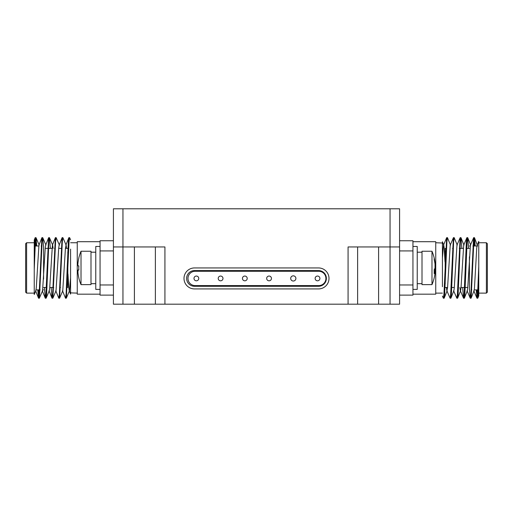 <?xml version="1.0" encoding="UTF-8"?>
<svg xmlns="http://www.w3.org/2000/svg" width="513" height="513" viewBox="0 0 513 513"><rect width="100%" height="100%" fill="white"/><g stroke="black" fill="none" stroke-linecap="round" stroke-linejoin="round"><path stroke-width="0.77" d="M399.589 246.952L390.047 246.952L390.047 208.791L399.589 208.791L399.589 304.19L390.047 304.19L390.047 246.952L348.077 246.952L348.077 304.19L155.381 304.19L155.381 246.952M357.619 246.952L357.619 304.19L390.047 304.19M357.619 304.19L348.077 304.19M164.923 304.19L164.923 246.952L122.953 246.952L122.953 304.19L155.381 304.19M122.953 304.19L113.411 304.19L113.411 208.791L390.047 208.791M445.188 248.382L445.188 283.965M469.414 256.801L469.414 289.877M487.35 243.707L487.35 292.166L486.395 293.122L486.395 242.752L487.35 243.707M486.395 242.752L478.764 242.752L478.764 295.815L477.86 298.091L478.764 285.677L478.764 245.714M478.764 242.752L478.764 241.379L477.161 245.143L476.724 248.068L474.48 287.806L474.057 290.711L471.133 298.091L473.832 241.706L474.499 237.782L475.198 245.996M443.739 296.604L444.207 298.091L444.662 294.167L446.906 241.706L447.471 237.647L450.504 245.169M450.472 296.604L450.94 298.091L451.395 294.167L453.639 241.706L454.197 237.647L457.23 245.169M457.205 296.604L457.667 298.091L458.128 294.167L460.366 241.706L461.033 237.782L461.854 248.382M463.932 296.604L464.4 298.091L464.855 294.167L467.099 241.706L467.766 237.782L468.587 248.382M470.665 296.604L471.133 298.091M476.955 289.877L477.86 298.091M445.04 261.88L444.194 248.068L443.771 245.169L442.418 241.764L442.418 286.735M442.418 258.122L443.508 245.143L446.65 237.763L447.105 239.27M446.413 287.492L446.868 290.73L447.56 287.806L450.234 245.143L453.377 237.763L453.838 239.27M450.94 298.091L453.864 290.711L454.294 287.806L456.968 245.143L460.11 237.763L460.565 239.27M459.872 287.492L460.334 290.73L463.572 298.226L464.13 294.167L466.375 241.706L466.836 237.763L467.298 239.27M457.667 298.091L460.597 290.711L461.02 287.806L463.701 245.143L466.836 237.763M464.4 298.091L467.33 290.711L467.753 287.806L470.427 245.143L473.666 237.647L474.474 245.996M474.499 237.782L477.616 245.996M442.418 296.084L443.379 298.226L443.937 294.167L446.65 237.763M446.868 290.73L450.113 298.226L450.67 294.167L453.377 237.763M453.601 290.73L456.839 298.226L457.404 294.167L460.11 237.763M462.649 287.492L463.476 298.111M469.382 287.492L469.414 288.255M469.498 289.877L470.203 298.111L470.863 294.167L473.57 237.763M476.231 289.877L476.936 298.111L477.597 294.167L478.764 266.439M435.742 242.752L442.418 243.008M412.946 241.706L435.742 241.706L435.742 294.173L412.946 294.173M399.589 295.122L412.946 295.122L412.946 240.751L399.589 240.751M412.946 289.403L417.236 289.403L417.236 246.477L412.946 246.477M399.589 250.915L412.946 250.915M399.589 284.965L412.946 284.965M417.236 283.676L422.007 283.676M422.007 284.632L422.007 251.242L431.984 251.242L431.984 284.632L422.007 284.632M431.984 284.632A42.925 42.925 0 0 0 435.005 273.435A42.874 39.629 180 0 0 435.024 273.326L435.024 271.768A42.874 16.371 180 0 1 434.171 273.621A41.104 32.903 -123.5 0 0 434.171 269.742A42.874 16.371 0 0 0 435.024 267.895L435.024 264.157A42.874 39.629 180 0 0 434.171 259.674A41.104 13.595 -32 0 0 434.171 258.071A42.874 39.629 0 0 1 435.005 262.444A42.874 39.629 0 0 1 435.024 262.553L435.024 264.105M435.005 267.94A42.874 16.371 180 0 1 435.024 267.985L435.024 271.723M434.216 271.557L435.12 271.557L434.222 271.768M318.502 267.94L194.498 267.94A10.491 10.491 0 0 0 184 278.431A10.491 10.491 0 0 0 194.498 288.922L318.502 288.922A10.491 10.491 0 0 0 329 278.431A10.491 10.491 0 0 0 318.502 267.94M122.953 208.791L122.953 246.952L113.411 246.952M318.502 286.299A7.868 7.868 0 0 0 326.377 278.431A7.868 7.868 0 0 0 318.502 270.563L194.498 270.563A7.868 7.868 0 0 0 186.623 278.431A7.868 7.868 0 0 0 194.498 286.299L318.502 286.299M113.411 240.751L100.054 240.751L100.054 295.122L113.411 295.122M113.411 250.915L100.054 250.915M113.411 284.965L100.054 284.965M195.132 285.587L318.759 285.587A7.156 7.156 0 0 0 325.915 278.431A7.156 7.156 0 0 0 318.759 271.274L195.132 271.274A7.156 7.156 0 0 0 187.976 278.431A7.156 7.156 0 0 0 195.132 285.587M100.054 246.477L95.764 246.477L95.764 289.403L100.054 289.403M100.054 294.173L77.258 294.173L77.258 241.706L100.054 241.706M198.755 278.431A2.385 2.385 0 0 1 195.184 280.496A2.385 2.385 0 0 1 195.184 276.366A2.385 2.385 0 0 1 198.755 278.431M295.892 278.431A2.603 2.603 0 0 1 291.993 280.682A2.603 2.603 0 0 1 291.993 276.18A2.603 2.603 0 0 1 295.892 278.431M319.907 278.431A2.385 2.385 0 0 1 316.329 280.496A2.385 2.385 0 0 1 316.329 276.366A2.385 2.385 0 0 1 319.907 278.431M222.988 278.431A2.385 2.385 0 0 1 219.41 280.496A2.385 2.385 0 0 1 219.41 276.366A2.385 2.385 0 0 1 222.988 278.431M247.215 278.431A2.385 2.385 0 0 1 243.643 280.496A2.385 2.385 0 0 1 243.643 276.366A2.385 2.385 0 0 1 247.215 278.431M271.448 278.431A2.385 2.385 0 0 1 267.869 280.496A2.385 2.385 0 0 1 267.869 276.366A2.385 2.385 0 0 1 271.448 278.431M95.764 252.197L90.993 252.197M67.96 273.993L68.806 287.806L69.229 290.711L70.582 294.109L70.582 249.138M77.258 293.122L70.582 292.865M90.993 251.242L90.993 284.632L81.016 284.632L81.016 251.242L90.993 251.242M70.582 277.751L69.492 290.73L66.35 298.111L65.895 296.604M66.587 248.382L66.132 245.143L65.44 248.068L62.766 290.73L59.623 298.111L59.162 296.604M62.528 239.27L62.06 237.782L59.136 245.169L58.706 248.068L56.032 290.73L52.89 298.111L52.435 296.604M53.128 248.382L52.666 245.143L49.428 237.647L48.87 241.706L46.625 294.167L46.164 298.111L45.702 296.604M55.795 239.27L55.333 237.782L52.403 245.169L49.735 287.806L49.299 290.73L46.164 298.111M49.068 239.27L48.6 237.782L45.67 245.169L45.247 248.068L42.573 290.73L39.334 298.226L38.526 289.877M42.335 239.27L41.867 237.782L38.943 245.169L36.276 287.806L35.839 290.73L34.236 294.5L34.236 240.058L35.14 237.782L34.236 250.197L34.236 269.434L35.403 241.706L36.064 237.763L36.769 245.996M70.582 239.789L69.621 237.647L69.063 241.706L66.35 298.111M66.132 245.143L62.887 237.647L62.33 241.706L59.623 298.111M59.399 245.143L56.161 237.647L55.596 241.706L52.89 298.111M50.351 248.382L49.524 237.763M43.618 248.382L43.586 247.625M43.502 245.996L42.797 237.763L42.137 241.706L39.43 298.111M34.236 290.159L34.236 269.434M69.261 239.27L68.793 237.782L68.338 241.706L66.094 294.167L65.529 298.226L62.496 290.711M62.06 237.782L59.361 294.167L58.803 298.226L55.77 290.711M55.333 237.782L52.634 294.167L51.967 298.091L51.146 287.492M48.6 237.782L45.901 294.167L45.234 298.091L44.413 287.492M41.867 237.782L39.168 294.167L38.501 298.091L37.802 289.877M36.045 245.996L35.14 237.782M77.963 272.762L77.841 270.96M81.016 251.242A42.925 42.925 0 0 0 78.778 258.103L78.829 258.129A42.874 42.874 0 0 0 77.976 262.977L77.841 265.067M77.976 265.837L78.829 265.837A41.104 35.596 90 0 0 78.829 270.037L77.976 270.037L77.976 272.897A42.874 42.874 0 0 0 78.829 277.745L78.778 277.77A42.925 42.925 0 0 0 81.016 284.632M77.976 270.037L78.829 270.037L77.976 270.037M26.605 293.122L25.65 292.166L25.65 243.707L26.605 242.752L26.605 293.122L34.236 293.122M43.586 279.072L43.586 245.996M67.812 287.492L67.812 251.909M199.262 304.19L313.738 304.19M378.6 246.952L378.6 304.19M134.4 246.952L134.4 304.19M444.854 273.993L445.188 273.993M445.188 287.492L447.586 287.492M451.03 287.492L454.319 287.492M457.763 287.492L458.487 287.492M461.046 287.492L467.779 287.492M445.823 248.382L446.547 248.382M452.549 248.382L453.274 248.382M459.282 248.382L463.239 248.382M466.016 248.382L469.414 248.382M471.107 289.877L471.832 289.877M474.249 289.877L478.565 289.877M469.414 245.996L470.229 245.996M472.864 245.996L476.962 245.996M486.395 293.122L478.764 293.122M444.207 298.091L447.137 290.711M461.033 237.782L463.964 245.169M467.766 237.782L470.697 245.169M467.061 290.73L470.203 298.111M473.794 290.73L476.936 298.111M474.39 237.647L473.666 237.647M467.664 237.647L466.939 237.647M460.93 237.647L460.206 237.647M454.197 237.647L453.473 237.647M447.471 237.647L446.746 237.647M477.757 298.226L477.032 298.226M471.024 298.226L470.306 298.226M464.297 298.226L463.572 298.226M457.564 298.226L456.839 298.226M450.831 298.226L450.113 298.226M444.104 298.226L443.379 298.226M442.418 293.122L435.742 293.122M417.236 252.197L422.007 252.197M435.005 262.444A42.925 42.925 0 0 0 431.984 251.242M95.764 283.676L90.993 283.676M70.582 242.752L77.258 242.752M45.939 245.143L42.797 237.763M39.206 245.143L36.064 237.763M68.793 237.782L65.863 245.169M51.967 298.091L49.036 290.711M45.234 298.091L42.303 290.711M38.501 298.091L35.577 290.711M38.61 298.226L39.334 298.226M45.336 298.226L46.061 298.226M52.069 298.226L52.794 298.226M58.803 298.226L59.527 298.226M65.529 298.226L66.254 298.226M35.243 237.647L35.968 237.647M41.976 237.647L42.694 237.647M48.703 237.647L49.428 237.647M55.436 237.647L56.161 237.647M62.169 237.647L62.887 237.647M68.896 237.647L69.621 237.647M26.605 242.752L34.236 242.752M41.893 245.996L41.168 245.996M38.751 245.996L34.435 245.996M43.586 289.877L42.771 289.877M40.136 289.877L36.038 289.877M67.812 248.382L65.414 248.382M61.97 248.382L58.681 248.382M55.237 248.382L54.513 248.382M51.954 248.382L45.221 248.382M67.177 287.492L66.453 287.492M60.451 287.492L59.726 287.492M53.718 287.492L49.761 287.492M46.984 287.492L43.586 287.492M68.146 261.88L67.812 261.88"/></g></svg>
